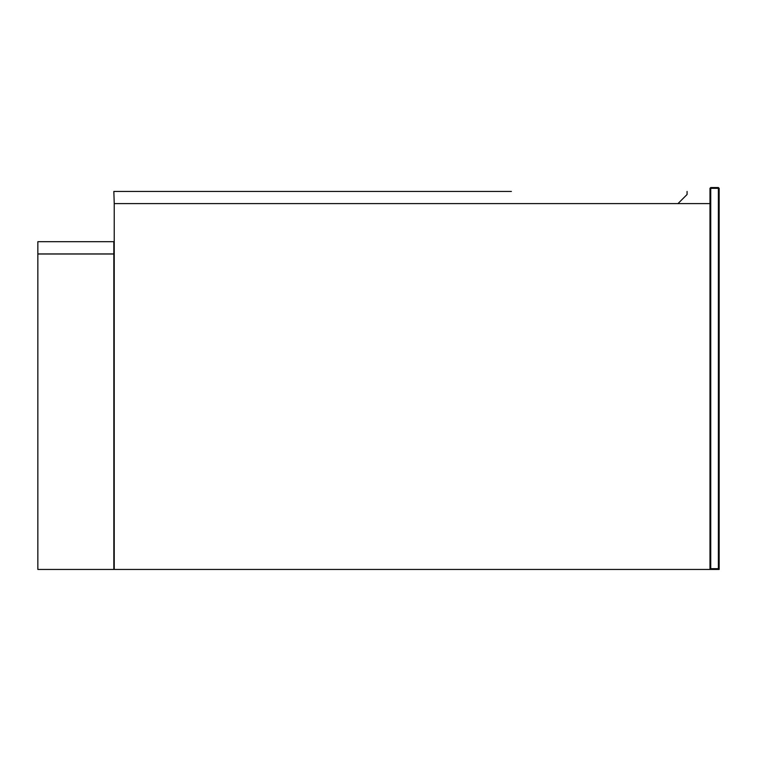 <?xml version="1.0" encoding="UTF-8"?>
<svg xmlns="http://www.w3.org/2000/svg" width="757" height="757" viewBox="0 0 757 757"><rect width="100%" height="100%" fill="white"/><g stroke="black" fill="none" stroke-linecap="round" stroke-linejoin="round"><path stroke-width="1.14" d="M488.483 191.445L312.811 191.445M114.231 203.671L113.843 191.445L511.401 191.445M709.981 203.595L114.231 203.595L114.231 569.444L719.15 569.444L718.384 568.687L710.747 568.687L709.981 569.444L709.981 203.595M37.85 254.002L113.843 254.002L113.843 569.444L37.85 569.444L37.85 254.002M687.072 191.445L687.072 194.502L677.903 203.671M113.843 253.926L113.843 241.701L37.85 241.701L37.85 253.926L113.843 253.926M289.903 191.445L114.231 191.445M719.15 569.444L719.15 188.313L718.384 187.556L710.747 187.556L710.747 188.313L718.384 188.313L718.384 568.687M710.747 568.687L710.747 188.313L709.981 188.313L709.981 569.444M709.981 188.313L710.747 187.556M719.15 188.313L718.384 188.313L718.384 187.556"/></g></svg>
